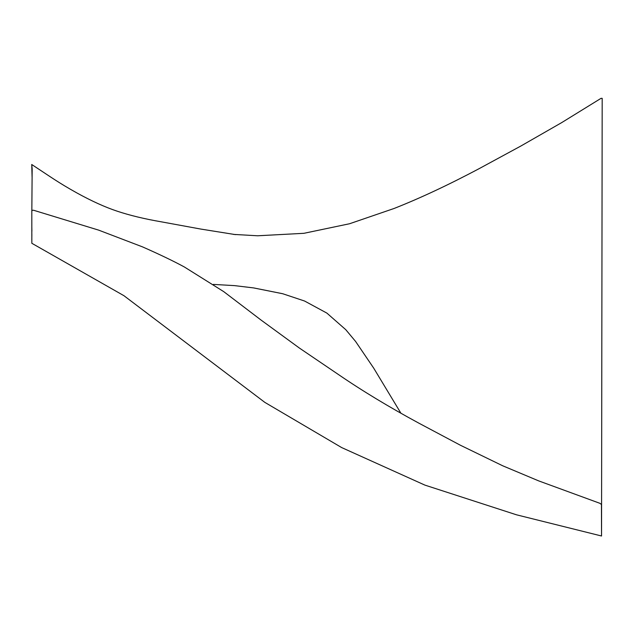 <?xml version="1.0" encoding="UTF-8"?>
<svg xmlns="http://www.w3.org/2000/svg" width="634" height="634" viewBox="0 0 634 634"><rect width="100%" height="100%" fill="white"/><g stroke="black" fill="none" stroke-linecap="round" stroke-linejoin="round"><path stroke-width="0.95" d="M233.518 234.398L257.642 235.777L303.908 233.312L349.588 223.739L394.023 208.499C419.946 198.291 448.381 184.97 479.344 168.541L520.76 146.082L561.74 122.584L601.024 98.341L602.189 98.333L601.539 535.999L601.46 504.49L599.93 503.325L538.718 480.897L502.683 465.776L460.411 445.242L418.797 423.124C388.919 406.957 362.141 390.766 338.461 374.543L299.399 348.058L261.168 320.146L223.739 291.64L184.343 266.969C173.589 261.129 159.649 254.432 142.515 246.88L98.627 230.118L33.594 210.258L32.088 210.282L31.811 211.352L31.835 243.266M31.835 243.29L123.939 295.698L264.83 402.376L341.671 447.58L424.883 485.105L516.48 514.8L601.539 535.999M31.811 240.088L31.859 234.429M31.89 231.188L31.827 227.123M31.827 211.819L32.168 168.985L31.755 164.705L32.08 177.029M400.894 413.194L373.735 368.188L355.571 341.425L345.768 329.68L326.867 313.093L304.605 301.039L282.693 293.732L253.608 287.915L234.556 285.625L213.389 284.404M31.7 164.483C50.831 177.044 58.28 182.584 76.952 192.974C91.676 201.089 105.062 207.159 117.116 211.162C129.756 215.378 144.512 218.936 161.401 221.845L200.78 229.064L235.515 234.628"/></g></svg>
